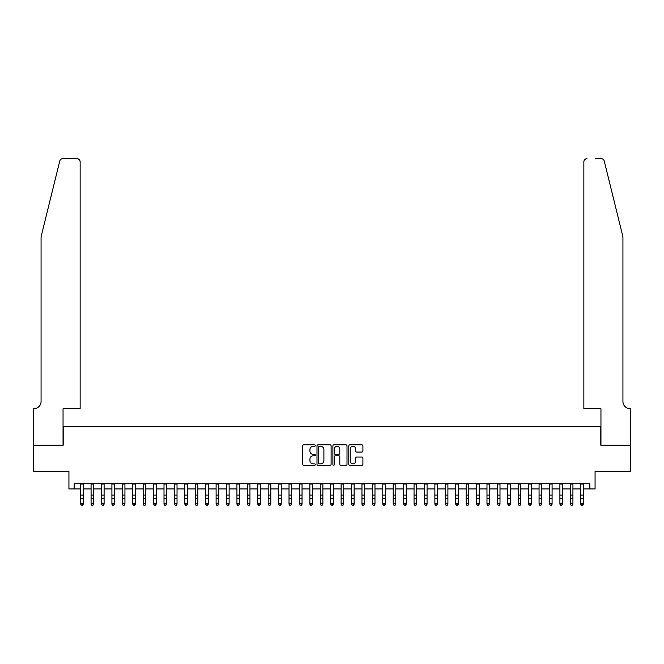 <?xml version="1.0" encoding="UTF-8"?>
<svg xmlns="http://www.w3.org/2000/svg" width="664" height="664" viewBox="0 0 664 664"><rect width="100%" height="100%" fill="white"/><g stroke="black" fill="none" stroke-linecap="round" stroke-linejoin="round"><path stroke-width="1" d="M315.334 445.569A0.714 0.714 0 0 0 314.611 444.847L303.747 444.847A1.021 1.021 0 0 0 302.726 445.876L302.726 464.277A1.021 1.021 0 0 0 303.747 465.306L314.611 465.306A0.714 0.714 0 0 0 315.334 464.584A0.714 0.714 0 0 0 314.611 463.87L313.209 463.87A3.27 3.27 0 0 1 309.939 460.6L309.939 459.065A3.27 3.27 0 0 1 313.209 455.794L314.611 455.794A0.714 0.714 0 0 0 315.334 455.072A0.714 0.714 0 0 0 314.611 454.359L313.209 454.359A3.27 3.27 0 0 1 309.939 451.088L309.939 449.553A3.27 3.27 0 0 1 313.209 446.283L314.611 446.283A0.714 0.714 0 0 0 315.334 445.569M361.888 452.059A1.021 1.021 0 0 0 362.909 451.039L362.909 445.876A1.021 1.021 0 0 0 361.888 444.847L349.82 444.847A1.021 1.021 0 0 0 348.799 445.876L348.799 464.277A1.021 1.021 0 0 0 349.82 465.306L361.888 465.306A1.021 1.021 0 0 0 362.909 464.277L362.909 458.044A1.021 1.021 0 0 0 361.888 457.023L356.726 457.023A1.021 1.021 0 0 0 355.697 458.044L355.697 461.131A2.739 2.739 0 0 1 352.966 463.87A2.739 2.739 0 0 1 350.227 461.131L350.227 449.013A2.739 2.739 0 0 1 352.966 446.283A2.739 2.739 0 0 1 355.697 449.013L355.697 451.039A1.021 1.021 0 0 0 356.726 452.059L361.888 452.059M74.144 488.936L74.144 483.724L589.856 483.724L589.856 488.936L595.068 488.936L595.068 471.224L630.75 471.224L630.75 445.179L600.795 445.179L600.795 426.429L63.205 426.429L63.205 445.179L33.25 445.179L33.25 471.224L68.931 471.224L68.931 488.936L80.659 488.936M331.104 445.876A1.021 1.021 0 0 0 330.083 444.847L318.014 444.847A1.021 1.021 0 0 0 316.994 445.876L316.994 464.277A1.021 1.021 0 0 0 318.014 465.306L330.083 465.306A1.021 1.021 0 0 0 331.104 464.277L331.104 445.876M333.917 444.847L345.986 444.847A1.021 1.021 0 0 1 347.006 445.876L347.006 464.277A1.021 1.021 0 0 1 345.986 465.306L340.823 465.306A1.021 1.021 0 0 1 339.794 464.277L339.794 456.815A1.021 1.021 0 0 0 338.773 455.794L335.353 455.794A1.021 1.021 0 0 0 334.324 456.815L334.324 464.584A0.714 0.714 0 0 1 333.61 465.306A0.714 0.714 0 0 1 332.896 464.584L332.896 445.876A1.021 1.021 0 0 1 333.917 444.847M83.257 488.936L91.076 488.936M93.682 488.936L101.492 488.936M104.099 488.936L111.909 488.936M114.515 488.936L122.325 488.936M124.932 488.936L132.75 488.936M135.356 488.936L143.167 488.936M145.773 488.936L153.583 488.936M156.189 488.936L164 488.936M166.606 488.936L174.424 488.936M177.022 488.936L184.841 488.936M187.447 488.936L195.257 488.936M197.864 488.936L205.674 488.936M208.28 488.936L216.099 488.936M218.697 488.936L226.515 488.936M229.121 488.936L236.932 488.936M239.538 488.936L247.348 488.936M249.954 488.936L257.765 488.936M260.371 488.936L268.19 488.936M270.796 488.936L278.606 488.936M281.212 488.936L289.023 488.936M291.629 488.936L299.439 488.936M302.045 488.936L309.864 488.936M312.462 488.936L320.28 488.936M322.887 488.936L330.697 488.936M333.303 488.936L341.113 488.936M343.72 488.936L351.538 488.936M354.136 488.936L361.955 488.936M364.561 488.936L372.371 488.936M374.977 488.936L382.788 488.936M385.394 488.936L393.204 488.936M395.81 488.936L403.629 488.936M406.235 488.936L414.046 488.936M416.652 488.936L424.462 488.936M427.068 488.936L434.879 488.936M437.485 488.936L445.303 488.936M447.901 488.936L455.72 488.936M458.326 488.936L466.136 488.936M468.742 488.936L476.553 488.936M479.159 488.936L486.978 488.936M489.575 488.936L497.394 488.936M500 488.936L507.811 488.936M510.417 488.936L518.227 488.936M520.833 488.936L528.644 488.936M531.25 488.936L539.068 488.936M541.675 488.936L549.485 488.936M552.091 488.936L559.901 488.936M562.508 488.936L570.318 488.936M572.924 488.936L580.743 488.936M583.341 488.936L589.856 488.936M319.143 446.283A0.714 0.714 0 0 0 318.421 446.996L318.421 463.157A0.714 0.714 0 0 0 319.143 463.87L320.621 463.87A3.27 3.27 0 0 0 323.899 460.6L323.899 449.553A3.27 3.27 0 0 0 320.621 446.283L319.143 446.283M339.794 449.071A2.739 2.739 0 0 0 337.063 446.332A2.739 2.739 0 0 0 334.324 449.071L334.324 453.338A1.021 1.021 0 0 0 335.353 454.359L338.773 454.359A1.021 1.021 0 0 0 339.794 453.338L339.794 449.071M83.257 483.724L83.257 504.184L82.477 505.329L81.44 505.096L82.477 505.329M80.659 483.724L80.659 503.602L83.257 503.602L82.477 505.096M81.44 505.329L80.659 504.184L81.44 505.096M59.752 161.053C60.548 159.335 60.548 159.335 59.752 161.053L41.068 236.807L41.068 401.421A7.296 7.296 0 0 1 33.773 408.717L33.2 408.717L33.2 445.179L63.047 445.179L63.047 408.717L80.136 408.717L80.136 161.8A3.129 3.129 0 0 0 77.007 158.671L62.79 158.671A3.129 3.129 0 0 0 59.752 161.053M68.359 158.671L77.007 158.671C78.891 158.87 79.937 159.916 80.136 161.8L80.136 408.717M41.068 401.421A7.296 7.296 0 0 1 33.773 408.717M617.205 213.584L604.248 161.053L622.932 236.807L622.932 401.421A7.296 7.296 0 0 0 630.227 408.717L630.8 408.717L630.8 445.179L600.953 445.179L600.953 408.717L583.864 408.717L583.864 161.8L583.864 408.717M595.641 158.671L601.211 158.671A3.129 3.129 0 0 1 604.248 161.053M586.993 158.671A3.129 3.129 0 0 0 583.864 161.8C584.063 159.916 585.109 158.87 586.993 158.671M622.932 401.421A7.296 7.296 0 0 0 630.227 408.717M93.682 483.724L93.682 504.184L92.894 505.329L91.856 505.096L92.894 505.329M91.076 483.724L91.076 503.602L93.682 503.602L92.894 505.096M91.856 505.329L91.076 504.184L91.856 505.096M104.099 483.724L104.099 504.184L103.318 505.329L102.273 505.096L103.318 505.329M101.492 483.724L101.492 503.602L104.099 503.602L103.318 505.096M102.273 505.329L101.492 504.184L102.273 505.096M114.515 483.724L114.515 504.184L113.735 505.329L112.689 505.096L113.735 505.329M111.909 483.724L111.909 503.602L114.515 503.602L113.735 505.096M112.689 505.329L111.909 504.184L112.689 505.096M124.932 483.724L124.932 504.184L124.151 505.329L123.114 505.096L124.151 505.329M122.325 483.724L122.325 503.602L124.932 503.602L124.151 505.096M123.114 505.329L122.325 504.184L123.114 505.096M135.356 483.724L135.356 504.184L134.568 505.329L133.53 505.096L134.568 505.329M132.75 483.724L132.75 503.602L135.356 503.602L134.568 505.096M133.53 505.329L132.75 504.184L133.53 505.096M145.773 483.724L145.773 504.184L144.993 505.329L143.947 505.096L144.993 505.329M143.167 483.724L143.167 503.602L145.773 503.602L144.993 505.096M143.947 505.329L143.167 504.184L143.947 505.096M156.189 483.724L156.189 504.184L155.409 505.329L154.363 505.096L155.409 505.329M153.583 483.724L153.583 503.602L156.189 503.602L155.409 505.096M154.363 505.329L153.583 504.184L154.363 505.096M166.606 483.724L166.606 504.184L165.826 505.329L164.788 505.096L165.826 505.329M164 483.724L164 503.602L166.606 503.602L165.826 505.096M164.788 505.329L164 504.184L164.788 505.096M177.022 483.724L177.022 504.184L176.242 505.329L175.205 505.096L176.242 505.329M174.424 483.724L174.424 503.602L177.022 503.602L176.242 505.096M175.205 505.329L174.424 504.184L175.205 505.096M187.447 483.724L187.447 504.184L186.667 505.329L185.621 505.096L186.667 505.329M184.841 483.724L184.841 503.602L187.447 503.602L186.667 505.096M185.621 505.329L184.841 504.184L185.621 505.096M197.864 483.724L197.864 504.184L197.083 505.329L196.038 505.096L197.083 505.329M195.257 483.724L195.257 503.602L197.864 503.602L197.083 505.096M196.038 505.329L195.257 504.184L196.038 505.096M208.28 483.724L208.28 504.184L207.5 505.329L206.454 505.096L207.5 505.329M205.674 483.724L205.674 503.602L208.28 503.602L207.5 505.096M206.454 505.329L205.674 504.184L206.454 505.096M218.697 483.724L218.697 504.184L217.916 505.329L216.879 505.096L217.916 505.329M216.099 483.724L216.099 503.602L218.697 503.602L217.916 505.096M216.879 505.329L216.099 504.184L216.879 505.096M229.121 483.724L229.121 504.184L228.333 505.329L227.296 505.096L228.333 505.329M226.515 483.724L226.515 503.602L229.121 503.602L228.333 505.096M227.296 505.329L226.515 504.184L227.296 505.096M239.538 483.724L239.538 504.184L238.758 505.329L237.712 505.096L238.758 505.329M236.932 483.724L236.932 503.602L239.538 503.602L238.758 505.096M237.712 505.329L236.932 504.184L237.712 505.096M249.954 483.724L249.954 504.184L249.174 505.329L248.128 505.096L249.174 505.329M247.348 483.724L247.348 503.602L249.954 503.602L249.174 505.096M248.128 505.329L247.348 504.184L248.128 505.096M260.371 483.724L260.371 504.184L259.591 505.329L258.553 505.096L259.591 505.329M257.765 483.724L257.765 503.602L260.371 503.602L259.591 505.096M258.553 505.329L257.765 504.184L258.553 505.096M270.796 483.724L270.796 504.184L270.007 505.329L268.97 505.096L270.007 505.329M268.19 483.724L268.19 503.602L270.796 503.602L270.007 505.096M268.97 505.329L268.19 504.184L268.97 505.096M281.212 483.724L281.212 504.184L280.432 505.329L279.386 505.096L280.432 505.329M278.606 483.724L278.606 503.602L281.212 503.602L280.432 505.096M279.386 505.329L278.606 504.184L279.386 505.096M291.629 483.724L291.629 504.184L290.849 505.329L289.803 505.096L290.849 505.329M289.023 483.724L289.023 503.602L291.629 503.602L290.849 505.096M289.803 505.329L289.023 504.184L289.803 505.096M302.045 483.724L302.045 504.184L301.265 505.329L300.228 505.096L301.265 505.329M299.439 483.724L299.439 503.602L302.045 503.602L301.265 505.096M300.228 505.329L299.439 504.184L300.228 505.096M312.462 483.724L312.462 504.184L311.682 505.329L310.644 505.096L311.682 505.329M309.864 483.724L309.864 503.602L312.462 503.602L311.682 505.096M310.644 505.329L309.864 504.184L310.644 505.096M322.887 483.724L322.887 504.184L322.106 505.329L321.061 505.096L322.106 505.329M320.28 483.724L320.28 503.602L322.887 503.602L322.106 505.096M321.061 505.329L320.28 504.184L321.061 505.096M333.303 483.724L333.303 504.184L332.523 505.329L331.477 505.096L332.523 505.329M330.697 483.724L330.697 503.602L333.303 503.602L332.523 505.096M331.477 505.329L330.697 504.184L331.477 505.096M343.72 483.724L343.72 504.184L342.939 505.329L341.894 505.096L342.939 505.329M341.113 483.724L341.113 503.602L343.72 503.602L342.939 505.096M341.894 505.329L341.113 504.184L341.894 505.096M354.136 483.724L354.136 504.184L353.356 505.329L352.318 505.096L353.356 505.329M351.538 483.724L351.538 503.602L354.136 503.602L353.356 505.096M352.318 505.329L351.538 504.184L352.318 505.096M364.561 483.724L364.561 504.184L363.772 505.329L362.735 505.096L363.772 505.329M361.955 483.724L361.955 503.602L364.561 503.602L363.772 505.096M362.735 505.329L361.955 504.184L362.735 505.096M374.977 483.724L374.977 504.184L374.197 505.329L373.151 505.096L374.197 505.329M372.371 483.724L372.371 503.602L374.977 503.602L374.197 505.096M373.151 505.329L372.371 504.184L373.151 505.096M385.394 483.724L385.394 504.184L384.614 505.329L383.568 505.096L384.614 505.329M382.788 483.724L382.788 503.602L385.394 503.602L384.614 505.096M383.568 505.329L382.788 504.184L383.568 505.096M395.81 483.724L395.81 504.184L395.03 505.329L393.993 505.096L395.03 505.329M393.204 483.724L393.204 503.602L395.81 503.602L395.03 505.096M393.993 505.329L393.204 504.184L393.993 505.096M406.235 483.724L406.235 504.184L405.447 505.329L404.409 505.096L405.447 505.329M403.629 483.724L403.629 503.602L406.235 503.602L405.447 505.096M404.409 505.329L403.629 504.184L404.409 505.096M416.652 483.724L416.652 504.184L415.871 505.329L414.826 505.096L415.871 505.329M414.046 483.724L414.046 503.602L416.652 503.602L415.871 505.096M414.826 505.329L414.046 504.184L414.826 505.096M427.068 483.724L427.068 504.184L426.288 505.329L425.242 505.096L426.288 505.329M424.462 483.724L424.462 503.602L427.068 503.602L426.288 505.096M425.242 505.329L424.462 504.184L425.242 505.096M437.485 483.724L437.485 504.184L436.704 505.329L435.667 505.096L436.704 505.329M434.879 483.724L434.879 503.602L437.485 503.602L436.704 505.096M435.667 505.329L434.879 504.184L435.667 505.096M447.901 483.724L447.901 504.184L447.121 505.329L446.084 505.096L447.121 505.329M445.303 483.724L445.303 503.602L447.901 503.602L447.121 505.096M446.084 505.329L445.303 504.184L446.084 505.096M458.326 483.724L458.326 504.184L457.546 505.329L456.5 505.096L457.546 505.329M455.72 483.724L455.72 503.602L458.326 503.602L457.546 505.096M456.5 505.329L455.72 504.184L456.5 505.096M468.742 483.724L468.742 504.184L467.962 505.329L466.916 505.096L467.962 505.329M466.136 483.724L466.136 503.602L468.742 503.602L467.962 505.096M466.916 505.329L466.136 504.184L466.916 505.096M479.159 483.724L479.159 504.184L478.379 505.329L477.333 505.096L478.379 505.329M476.553 483.724L476.553 503.602L479.159 503.602L478.379 505.096M477.333 505.329L476.553 504.184L477.333 505.096M489.575 483.724L489.575 504.184L488.795 505.329L487.758 505.096L488.795 505.329M486.978 483.724L486.978 503.602L489.575 503.602L488.795 505.096M487.758 505.329L486.978 504.184L487.758 505.096M500 483.724L500 504.184L499.212 505.329L498.174 505.096L499.212 505.329M497.394 483.724L497.394 503.602L500 503.602L499.212 505.096M498.174 505.329L497.394 504.184L498.174 505.096M510.417 483.724L510.417 504.184L509.637 505.329L508.591 505.096L509.637 505.329M507.811 483.724L507.811 503.602L510.417 503.602L509.637 505.096M508.591 505.329L507.811 504.184L508.591 505.096M520.833 483.724L520.833 504.184L520.053 505.329L519.007 505.096L520.053 505.329M518.227 483.724L518.227 503.602L520.833 503.602L520.053 505.096M519.007 505.329L518.227 504.184L519.007 505.096M531.25 483.724L531.25 504.184L530.47 505.329L529.432 505.096L530.47 505.329M528.644 483.724L528.644 503.602L531.25 503.602L530.47 505.096M529.432 505.329L528.644 504.184L529.432 505.096M541.675 483.724L541.675 504.184L540.886 505.329L539.849 505.096L540.886 505.329M539.068 483.724L539.068 503.602L541.675 503.602L540.886 505.096M539.849 505.329L539.068 504.184L539.849 505.096M552.091 483.724L552.091 504.184L551.311 505.329L550.265 505.096L551.311 505.329M549.485 483.724L549.485 503.602L552.091 503.602L551.311 505.096M550.265 505.329L549.485 504.184L550.265 505.096M562.508 483.724L562.508 504.184L561.727 505.329L560.682 505.096L561.727 505.329M559.901 483.724L559.901 503.602L562.508 503.602L561.727 505.096M560.682 505.329L559.901 504.184L560.682 505.096M572.924 483.724L572.924 504.184L572.144 505.329L571.106 505.096L572.144 505.329M570.318 483.724L570.318 503.602L572.924 503.602L572.144 505.096M571.106 505.329L570.318 504.184L571.106 505.096M583.341 483.724L583.341 504.184L582.56 505.329L581.523 505.096L582.56 505.329M580.743 483.724L580.743 503.602L583.341 503.602L582.56 505.096M581.523 505.329L580.743 504.184L581.523 505.096M83.257 495.062L80.659 495.062M83.257 498.639L80.659 498.639M83.257 484.064L80.659 484.064M93.682 495.062L91.076 495.062M93.682 498.639L91.076 498.639M93.682 484.064L91.076 484.064M104.099 495.062L101.492 495.062M104.099 498.639L101.492 498.639M104.099 484.064L101.492 484.064M114.515 495.062L111.909 495.062M114.515 498.639L111.909 498.639M114.515 484.064L111.909 484.064M124.932 495.062L122.325 495.062M124.932 498.639L122.325 498.639M124.932 484.064L122.325 484.064M135.356 495.062L132.75 495.062M135.356 498.639L132.75 498.639M135.356 484.064L132.75 484.064M145.773 495.062L143.167 495.062M145.773 498.639L143.167 498.639M145.773 484.064L143.167 484.064M156.189 495.062L153.583 495.062M156.189 498.639L153.583 498.639M156.189 484.064L153.583 484.064M166.606 495.062L164 495.062M166.606 498.639L164 498.639M166.606 484.064L164 484.064M177.022 495.062L174.424 495.062M177.022 498.639L174.424 498.639M177.022 484.064L174.424 484.064M187.447 495.062L184.841 495.062M187.447 498.639L184.841 498.639M187.447 484.064L184.841 484.064M197.864 495.062L195.257 495.062M197.864 498.639L195.257 498.639M197.864 484.064L195.257 484.064M208.28 495.062L205.674 495.062M208.28 498.639L205.674 498.639M208.28 484.064L205.674 484.064M218.697 495.062L216.099 495.062M218.697 498.639L216.099 498.639M218.697 484.064L216.099 484.064M229.121 495.062L226.515 495.062M229.121 498.639L226.515 498.639M229.121 484.064L226.515 484.064M239.538 495.062L236.932 495.062M239.538 498.639L236.932 498.639M239.538 484.064L236.932 484.064M249.954 495.062L247.348 495.062M249.954 498.639L247.348 498.639M249.954 484.064L247.348 484.064M260.371 495.062L257.765 495.062M260.371 498.639L257.765 498.639M260.371 484.064L257.765 484.064M270.796 495.062L268.19 495.062M270.796 498.639L268.19 498.639M270.796 484.064L268.19 484.064M281.212 495.062L278.606 495.062M281.212 498.639L278.606 498.639M281.212 484.064L278.606 484.064M291.629 495.062L289.023 495.062M291.629 498.639L289.023 498.639M291.629 484.064L289.023 484.064M302.045 495.062L299.439 495.062M302.045 498.639L299.439 498.639M302.045 484.064L299.439 484.064M312.462 495.062L309.864 495.062M312.462 498.639L309.864 498.639M312.462 484.064L309.864 484.064M322.887 495.062L320.28 495.062M322.887 498.639L320.28 498.639M322.887 484.064L320.28 484.064M333.303 495.062L330.697 495.062M333.303 498.639L330.697 498.639M333.303 484.064L330.697 484.064M343.72 495.062L341.113 495.062M343.72 498.639L341.113 498.639M343.72 484.064L341.113 484.064M354.136 495.062L351.538 495.062M354.136 498.639L351.538 498.639M354.136 484.064L351.538 484.064M364.561 495.062L361.955 495.062M364.561 498.639L361.955 498.639M364.561 484.064L361.955 484.064M374.977 495.062L372.371 495.062M374.977 498.639L372.371 498.639M374.977 484.064L372.371 484.064M385.394 495.062L382.788 495.062M385.394 498.639L382.788 498.639M385.394 484.064L382.788 484.064M395.81 495.062L393.204 495.062M395.81 498.639L393.204 498.639M395.81 484.064L393.204 484.064M406.235 495.062L403.629 495.062M406.235 498.639L403.629 498.639M406.235 484.064L403.629 484.064M416.652 495.062L414.046 495.062M416.652 498.639L414.046 498.639M416.652 484.064L414.046 484.064M427.068 495.062L424.462 495.062M427.068 498.639L424.462 498.639M427.068 484.064L424.462 484.064M437.485 495.062L434.879 495.062M437.485 498.639L434.879 498.639M437.485 484.064L434.879 484.064M447.901 495.062L445.303 495.062M447.901 498.639L445.303 498.639M447.901 484.064L445.303 484.064M458.326 495.062L455.72 495.062M458.326 498.639L455.72 498.639M458.326 484.064L455.72 484.064M468.742 495.062L466.136 495.062M468.742 498.639L466.136 498.639M468.742 484.064L466.136 484.064M479.159 495.062L476.553 495.062M479.159 498.639L476.553 498.639M479.159 484.064L476.553 484.064M489.575 495.062L486.978 495.062M489.575 498.639L486.978 498.639M489.575 484.064L486.978 484.064M500 495.062L497.394 495.062M500 498.639L497.394 498.639M500 484.064L497.394 484.064M510.417 495.062L507.811 495.062M510.417 498.639L507.811 498.639M510.417 484.064L507.811 484.064M520.833 495.062L518.227 495.062M520.833 498.639L518.227 498.639M520.833 484.064L518.227 484.064M531.25 495.062L528.644 495.062M531.25 498.639L528.644 498.639M531.25 484.064L528.644 484.064M541.675 495.062L539.068 495.062M541.675 498.639L539.068 498.639M541.675 484.064L539.068 484.064M552.091 495.062L549.485 495.062M552.091 498.639L549.485 498.639M552.091 484.064L549.485 484.064M562.508 495.062L559.901 495.062M562.508 498.639L559.901 498.639M562.508 484.064L559.901 484.064M572.924 495.062L570.318 495.062M572.924 498.639L570.318 498.639M572.924 484.064L570.318 484.064M583.341 495.062L580.743 495.062M583.341 498.639L580.743 498.639M583.341 484.064L580.743 484.064"/></g></svg>
